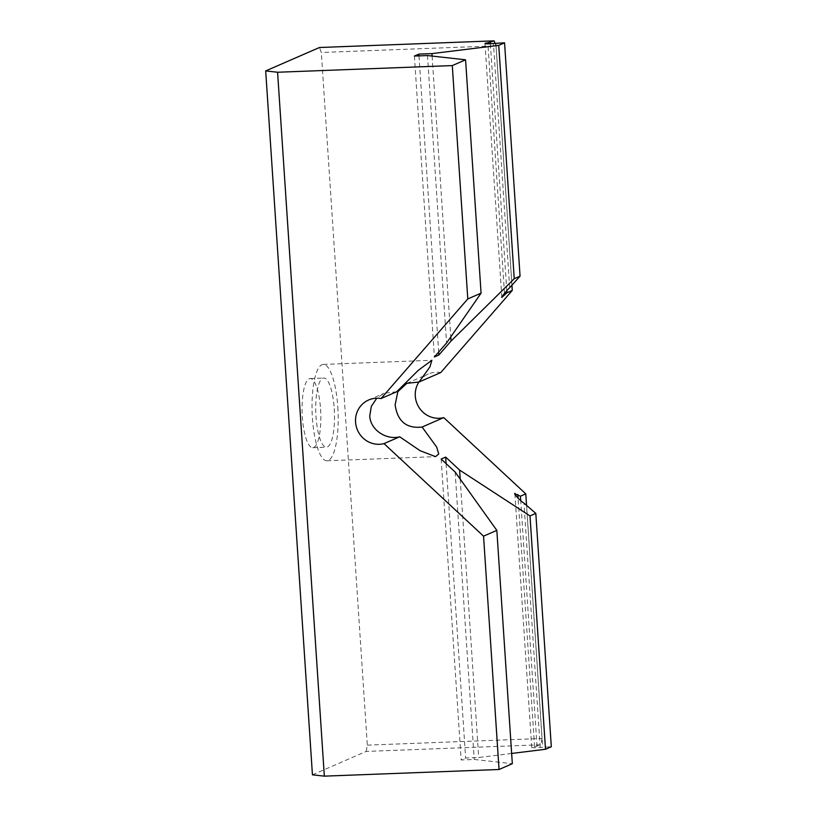 <?xml version="1.0" encoding="UTF-8"?>
<svg xmlns="http://www.w3.org/2000/svg" width="817" height="817" viewBox="0 0 817 817"><rect width="100%" height="100%" fill="white"/><g stroke="black" fill="none" stroke-linecap="round" stroke-linejoin="round"><path stroke-width="0.61" stroke-dasharray="4.08 3.06" d="M334.224 408.633A34.6 9.304 -92.2 0 1 326.432 447.175A34.6 9.304 -92.2 0 1 316.005 416.558A34.6 9.304 -92.2 0 1 323.798 378.016A34.6 9.304 -92.2 0 1 334.224 408.633M320.57 409.143A34.6 9.304 -92.2 0 1 312.778 447.696A34.6 9.304 -92.2 0 1 302.351 417.078A34.6 9.304 -92.2 0 1 310.143 378.537A34.6 9.304 -92.2 0 1 320.57 409.143M418.947 381.958A23.193 22.222 66.5 0 1 428.363 373.992A23.193 22.222 66.5 0 1 440.751 372.552M312.441 774.822L366.2 751.415L540.905 744.757L534.594 746.748A5.668 0.572 -3.8 0 0 531.938 747.269A5.668 0.572 -3.8 0 0 531.734 747.432A5.668 0.572 -3.8 0 0 540.2 747.371L551.312 746.738M396.694 391.741L384.174 393.232L376.78 398.226M337.809 407.07A48.213 12.97 -92.2 0 1 326.943 460.778A48.213 12.97 -92.2 0 1 312.421 418.12A48.213 12.97 -92.2 0 1 323.277 364.413A48.213 12.97 -92.2 0 1 337.809 407.07M366.2 751.415L367.323 745.135L321.316 52.482L319.447 47.509M367.323 745.135L542.028 738.476L526.505 504.753M511.942 285.48L496.021 45.834L321.316 52.482M511.646 753.448L478.701 757.512L465.639 758.013L461.156 759.963L474.228 759.463L512.33 763.711M542.028 738.476L540.905 744.757M537.045 746.442L520.725 500.627M496.021 45.834L495.061 43.26M506.785 290.75L490.374 43.74M455.13 472.022L474.228 759.463M441.17 459.042L461.156 759.963M446.082 463.617L465.639 758.013M460.216 479.14L478.701 757.512M427.475 55.556L446.562 342.997M414.403 56.056L434.389 356.968M418.998 55.873L438.678 352.056M432.111 56.067L450.77 336.921M495.899 43.158L511.993 285.429M526.567 504.794L542.662 747.065M534.594 746.748L518.08 498.166M504.477 293.405L487.902 43.832M540.2 747.371L523.973 503.109M509.665 287.727L493.448 43.464M312.778 447.696L326.432 447.175M406.835 383.357L428.363 373.992M368.62 400.003L384.174 393.232M326.943 460.778L435.543 456.642M310.143 378.537L323.798 378.016M514.884 493.764L531.734 747.432M484.981 43.526L501.832 297.194M323.277 364.413L431.866 360.277"/><path stroke-width="1.23" d="M511.942 285.48L512.269 290.433L440.751 372.552L419.101 381.978L429.946 366.874L431.866 360.277L418.284 370.326L396.694 391.741L381.018 398.563A23.193 22.222 -113.5 0 0 368.62 400.003A23.193 22.222 -113.5 0 0 355.558 422.113A23.193 22.222 -113.5 0 0 384.01 443.611L399.687 436.789L420.112 450.708L435.543 456.642L438.719 453.986L436.687 447.073L422.093 427.036C406.519 428.772 397.532 421.388 395.132 404.885L397.808 391.721L406.835 383.357L419.101 381.978M526.505 504.753L525.78 493.877L443.743 417.599A23.193 22.222 66.5 0 1 415.291 396.102A23.193 22.222 66.5 0 1 418.947 381.958M520.725 500.627L520.429 496.205L514.884 493.764M381.018 398.563L467.794 298.93L481.07 293.15L446.562 342.997L434.389 356.968L438.872 355.017L451.045 341.046L514.24 278.699L520.061 276.166L509.665 287.727C506.53 290.617 500.014 298.746 502.047 297.235L506.918 292.772L506.785 290.75M487.902 43.832L487.841 42.831A5.668 0.572 -3.8 0 0 485.186 43.352A5.668 0.572 -3.8 0 0 484.981 43.526A5.668 0.572 -3.8 0 0 493.448 43.464L504.559 42.831L498.748 45.364L431.948 53.605L418.886 54.096L414.403 56.056L427.475 55.556L465.578 59.804L452.291 65.585L277.586 72.243L324.339 776.15L312.441 774.822L265.688 70.916L277.586 72.243M376.78 398.226L371.327 406.325L369.744 415.935C370.377 430.253 386.778 440.312 399.687 436.789M495.061 43.26L494.152 40.85L319.447 47.509L265.688 70.916M515.067 493.386C512.913 492.947 520.521 501.26 523.973 503.109L535.819 513.393L529.998 515.925L459.614 470.071L445.653 457.091L441.17 459.042L455.13 472.022L496.828 530.376L512.33 763.711L499.044 769.491L324.339 776.15M535.819 513.393L551.312 746.738L545.501 749.271L511.646 753.448M487.841 42.831L494.152 40.85M520.429 496.205L525.78 493.877M490.374 43.74L490.292 42.535M512.269 290.433L506.918 292.772M443.743 417.599L422.093 427.036M496.828 530.376L483.541 536.156L384.01 443.611M483.541 536.156L499.044 769.491M452.291 65.585L467.794 298.93M445.653 457.091L446.082 463.617M459.614 470.071L460.216 479.14M529.998 515.925L545.501 749.271M465.578 59.804L481.07 293.15M418.886 54.096L418.998 55.873M438.678 352.056L438.872 355.017M431.948 53.605L432.111 56.067M450.77 336.921L451.045 341.046M498.748 45.364L514.24 278.699M504.559 42.831L520.061 276.166M518.08 498.166L517.835 494.52M504.589 295.06L504.477 293.405"/></g></svg>

